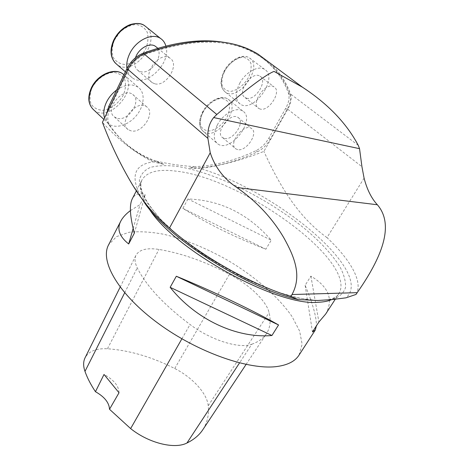 <?xml version="1.0" encoding="UTF-8"?>
<svg xmlns="http://www.w3.org/2000/svg" width="469" height="469" viewBox="0 0 469 469"><rect width="100%" height="100%" fill="white"/><g stroke="black" fill="none" stroke-linecap="round" stroke-linejoin="round"><path stroke-width="0.35" stroke-dasharray="2.35 1.76" d="M142.599 199.659L140.424 196.048C130.312 175.922 134.527 164.525 153.07 161.869L163.839 164.332L156.013 161.043C169.133 164.091 182.171 165.962 195.133 166.653L189.576 167.955L200.245 168.564C275.508 190.473 375.382 272.084 345.964 297.833M270.232 63.209C279.471 71.839 286.254 82.104 290.563 94.005C291.917 98.285 290.979 103.373 287.761 109.271L263.889 151.381C243.147 159.695 221.931 165.422 200.245 168.564M364.085 178.156L326.981 237.619C350.554 259.797 363.475 282.098 356.018 294.444M163.839 164.332C152.003 161.148 141.04 155.685 130.939 147.94C123.183 141.937 116.212 134.509 110.022 125.657C106.961 120.838 107.055 114.817 110.297 107.6L128.389 70.045C132.182 62.629 137.575 57.476 144.558 54.58C192.337 37.93 230.027 38.042 257.633 54.914C273.11 64.587 283.856 77.69 289.877 94.234C291.249 98.513 290.323 103.614 287.092 109.529L270.162 139.41C266.808 145.085 262.558 149.224 257.399 151.821C234.535 162.755 211.929 168.131 189.576 167.955M156.013 161.043C146.58 157.754 137.751 152.947 129.526 146.609C121.764 140.6 114.782 133.161 108.579 124.303C106.692 121.524 105.994 118.059 106.486 113.908M153.07 161.869C135.207 153.041 118.323 139.862 102.424 122.345M227.289 42.949C238.17 45.13 247.773 48.735 256.097 53.765C271.598 63.456 282.367 76.576 288.412 93.12C289.795 97.411 288.875 102.506 285.656 108.415L268.766 138.273C265.425 143.948 261.174 148.081 256.021 150.672C235.59 160.398 215.3 165.721 195.133 166.653M326.981 237.619C297.164 216.238 278.697 183.725 263.889 151.381M237.748 149.64L235.831 148.866C227.641 144.001 244.003 122.649 251.513 128.5C258.882 132.768 246.407 151.774 237.748 149.64M260.219 109.066L258.736 108.433C250.112 103.737 266.052 81.149 274.025 86.894C282.027 91.179 269.048 111.845 260.219 109.066M154.711 83.763L152.226 82.661C141.011 75.943 159.46 50.318 169.971 58.174C180.202 64.112 166.225 87.281 154.711 83.763M131.256 130.933L128.09 129.585C117.572 122.632 136.889 98.777 146.627 106.785C155.843 112.654 142.394 133.577 131.256 130.933M117.69 118.399C128.864 121.184 142.031 100.466 132.733 94.498C122.896 86.39 103.907 109.939 114.506 117.01L117.69 118.399M116.623 90.036C124.942 84.391 132.117 83.447 138.162 87.211C145.484 92.381 144.516 105.707 136.526 115.415C128.653 125.205 115.532 129.292 108.544 123.798L104.54 117.942M135.488 57.74C133.712 63.508 134.55 67.765 138.003 70.508L140.507 71.634C151.276 75.058 164.836 54.562 156.523 47.217M165.874 46.038C171.613 63.456 145.402 88.313 132.281 77.795C129.403 75.708 127.632 72.625 126.958 68.538M246.53 98.197C255.423 101.087 268.133 80.598 260.043 76.213C251.947 70.373 236.306 92.745 245.029 97.546L246.53 98.197M239.606 83.494C245.381 72.279 258.343 65.05 264.575 69.365C279.102 77.496 253.272 113.838 240.175 104.042C235.215 99.926 235.028 93.079 239.606 83.494M224.598 138.478C233.316 140.729 245.545 121.876 238.088 117.514C230.467 111.569 214.374 132.704 222.664 137.681L224.598 138.478M217.299 125.006C223.051 113.779 236.652 106.44 242.754 111.047C256.543 119.402 230.068 153.756 217.686 143.819C213.237 139.95 213.108 133.683 217.299 125.006M299.081 355.033L302.136 344.193L299.638 331.126L292.128 316.681C278.363 296.666 254.415 276.077 226.955 259.838C205.698 247.913 184.78 239.419 164.191 234.365C151.112 231.879 139.41 231.182 129.086 232.278L116.541 236.616L108.679 244.66M187.946 198.979L182.863 208.353C207.192 223.643 234.858 237.267 265.859 249.221L271.234 240.21C248.248 213.846 220.483 200.105 187.946 198.979L271.234 240.21M325.674 314.031C333.699 299.498 328.775 286.864 310.894 276.13L305.137 285.293C312.929 304.029 316.675 317.572 316.376 325.926M130.417 210.593L140.014 204.619L145.167 194.705C139.211 192.747 134.972 194.008 132.446 198.475M251.806 344.217C258.683 341.749 263.619 338.161 266.615 333.447C270.22 327.596 271.047 320.661 269.095 312.63C266.439 300.928 249.109 284.513 229.452 274.301C205.059 261.52 181.562 253.225 158.95 249.426C146.926 247.62 139.27 249.567 135.975 255.271C134.386 258.583 134.808 262.787 137.253 267.875C146.234 285.867 163.839 304.744 190.051 324.513C211.079 340.301 239.518 349.065 251.806 344.217L239.518 362.942M203.042 429.37C207.398 422.434 209.121 414.561 208.218 405.755C207.14 393.391 192.442 377.422 174.72 368.517C151.868 356.909 129.438 350.325 107.442 348.772C96.18 348.221 88.711 351.246 85.036 357.847M119.02 392.758C118.845 385.952 113.844 379.849 104.018 374.455M305.137 285.293L312.477 331.941M310.894 276.13L318.908 322.01M182.863 208.353L265.859 249.221M133.149 228.444L140.014 204.619M134.369 233.128L145.167 194.705M311.398 300.33L291.753 296.502C276.956 292.175 261.239 286.154 244.607 278.428C227.893 269.88 211.871 260.377 196.54 249.924C182.078 239.213 169.678 228.585 159.354 218.038L147.53 203.265C142.13 194.201 139.428 186.404 139.422 179.862C140.882 174.169 144.616 169.989 150.613 167.333C157.713 165.545 166.372 165.211 176.584 166.319C213.917 171.777 267.406 198.217 304.569 228.544C320.38 241.769 332.169 254.526 339.937 266.802C344.023 274.594 345.882 281.523 345.506 287.591C343.736 293.002 339.45 296.977 332.65 299.509M148.837 208.289C140.888 196.112 138.584 186.697 141.931 180.049C146.885 171.707 158.44 168.764 176.602 171.214C242.285 178.284 358.128 261.655 338.841 293.735C337.299 296.197 334.907 298.155 331.647 299.609M358.275 145.367L290.563 94.005M110.022 125.657L108.579 124.303M110.297 107.6L109.758 107.108M128.389 70.045L127.832 69.564M144.558 54.58L143.872 54.005M287.092 109.529L285.656 108.415M270.162 139.41L268.766 138.273M289.877 94.234L288.412 93.12M257.399 151.821L256.021 150.672M287.761 109.271L361.933 166.694M91.901 88.09C96.503 79.437 104.986 73.199 113.187 72.378C118.329 72.865 122.145 75.134 124.648 79.185C126.044 83.986 125.633 89.239 123.406 94.937C118.886 103.209 110.854 109.224 102.84 110.297C97.734 110.039 93.818 107.97 91.092 104.095C89.45 99.346 89.72 94.011 91.901 88.09M93.952 110.098C109.605 123.564 140.038 87.896 123.963 74.764M114.319 40.264L119.994 32.056C125.076 27.595 130.394 25.074 135.946 24.488C141.075 25.25 144.845 27.853 147.254 32.291C148.544 37.485 148.022 43.066 145.671 49.046C140.976 57.652 132.821 63.696 124.783 64.464C119.683 63.954 115.814 61.568 113.17 57.306C111.628 52.165 112.009 46.484 114.319 40.264M115.31 63.081L117.016 64.552C133.26 77.455 162.168 41.178 146.551 27.22M224.522 71.13C229.03 63.391 236.282 57.88 242.749 57.247C246.694 57.757 249.432 59.85 250.95 63.544C251.531 67.905 250.651 72.654 248.306 77.79C243.892 85.217 236.974 90.552 230.613 91.391C226.662 91.074 223.842 89.133 222.148 85.581C221.397 81.26 222.189 76.441 224.522 71.13M224.487 71.622C220.049 81.131 220.348 87.973 225.384 92.147C238.674 102.113 264 66.147 249.291 57.839C242.971 53.454 230.091 60.507 224.487 71.622M202.866 112.208C207.222 104.745 214.374 99.264 220.858 98.384C224.833 98.683 227.623 100.536 229.235 103.936C229.916 108.011 229.142 112.507 226.902 117.432C222.124 125.006 216.303 129.52 209.426 130.98C205.457 130.851 202.579 129.151 200.802 125.885C199.952 121.858 200.638 117.303 202.866 112.208M202.784 112.789C198.715 121.395 198.944 127.668 203.47 131.596C216.039 141.702 242.045 107.712 228.081 99.182C221.89 94.504 208.371 101.65 202.784 112.789M208.218 405.755L269.095 312.63M174.72 368.517L229.452 274.301M107.442 348.772L158.95 249.426M124.672 292.791L137.253 267.875M181.896 338.806L190.051 324.513M335.265 299.245L338.841 293.735C337.856 295.159 336.033 299.146 322.643 300.436M136.385 190.83L141.931 180.049C138.062 187.928 144.645 201.365 161.682 220.348L178.724 236.165L206.26 256.525L244.806 278.486L278.193 292.328L299.034 298.126L316.387 300.471M130.939 147.94L129.526 146.609M257.633 54.914L256.097 53.765M140.424 196.048L132.012 184M114.506 117.01L128.09 129.585M132.733 94.498L146.627 106.785M138.162 87.211L123.945 74.811M108.544 123.798L103.848 119.39M138.003 70.508L152.226 82.661M157.813 48.266L169.971 58.174M132.281 77.795L125.387 71.81M245.029 97.546L258.736 108.433M260.043 76.213L274.025 86.894M264.575 69.365L249.291 57.839C242.344 53.126 229.634 60.202 224.094 71.13C219.603 80.539 220.037 87.545 225.384 92.147L240.175 104.042M222.664 137.681L235.831 148.866M238.088 117.514L251.513 128.5M242.754 111.047L228.081 99.182C221.251 94.146 207.955 101.31 202.42 112.255C198.299 120.791 198.651 127.24 203.47 131.596L217.686 143.819M246.067 364.454L266.615 333.447M120.152 287.128L135.975 255.271"/><path stroke-width="0.7" d="M142.599 199.659C163.089 234.84 244.507 287.714 298.231 299.58L317.677 300.5L332.65 299.509L345.964 297.833L356.018 294.444L357.19 292.668C381.338 258.237 395.045 225.22 377.363 204.76C371.454 198.375 367.028 189.511 364.085 178.156L361.933 166.694L359.541 148.679L358.275 145.367C346.585 123.3 327.954 103.895 302.382 87.146L274.013 71.399C265.565 74.782 246.495 89.139 216.807 114.477L213.671 117.567C209.268 123.154 207.351 130.095 207.908 138.39L210.229 152.771C215.013 167.316 223.901 178.9 236.88 187.524L377.363 204.76M298.231 299.58L290.78 296.508L292.011 294.532C302.323 275.579 294.186 256.467 283.997 238.094C272.694 218.648 256.989 201.787 236.88 187.524M290.78 296.508C251.789 284.671 201.412 256.309 169.467 228.098C154.729 215.699 142.248 201.002 132.012 184C120.41 164.443 110.549 143.889 102.424 122.345L127.914 69.4C131.701 61.996 137.077 56.843 144.053 53.935C192.196 37.069 230.173 37.121 257.985 54.093L270.232 63.209M169.467 228.098L210.229 152.771M106.486 113.908L108.826 106.252L126.865 68.732C130.652 61.322 136.033 56.18 143.01 53.296C175.084 41.565 203.177 38.118 227.289 42.949M104.54 117.942C103.139 113.287 103.755 108.093 106.404 102.359C108.796 97.458 112.202 93.354 116.623 90.036M156.523 47.217L155.403 46.308C149.752 42.104 138.443 48.524 135.488 57.74M126.958 68.538C126.308 63.942 127.187 59.071 129.585 53.929C135.693 40.422 152.144 32.384 160.562 38.464C163.177 40.205 164.947 42.726 165.874 46.038M108.679 244.66L108.503 245.006C99.715 261.35 118.721 294.479 158.416 323.534C197.994 352.629 249.86 370.569 277.513 366.441C288.101 364.894 295.288 361.095 299.081 355.033L315.127 330.293M278.551 324.958L271.938 335.505C236.851 338.589 195.942 319.688 170.147 287.321L176.326 276.247C212.275 290.944 254.069 310.918 278.551 324.958L176.326 276.247M316.376 325.926L315.262 330.094L312.477 331.941L318.908 322.01L325.674 314.031L335.265 299.245M132.446 198.475L132.305 198.756C129.198 204.959 129.89 216.414 134.369 233.128L128.682 243.974C119.431 236.599 116.769 229.048 120.691 221.315C122.597 217.593 125.839 214.022 130.417 210.593M120.152 287.128L85.036 357.847C83.201 361.634 83.183 366.148 84.983 371.384C87.287 377.908 90.775 384.68 95.453 391.691L104.018 374.455L119.02 392.758L109.506 409.267L130.634 428.59C148.755 443.158 174.62 449.484 186.949 443.012C194.084 439.517 199.448 434.968 203.042 429.37L246.067 364.454M109.506 409.267C109.177 402.689 104.493 396.833 95.453 391.691M271.938 335.505L170.147 287.321M128.682 243.974L133.149 228.444M292.011 294.532L357.19 292.668M213.671 117.567L359.541 148.679M331.647 299.609C328.23 301.127 323.897 302.001 318.662 302.235C277.771 306.955 173.647 249.666 148.837 208.289M144.053 53.935L216.807 114.477M109.758 107.108L108.826 106.252M127.832 69.564L126.865 68.732M143.872 54.005L143.01 53.296M207.908 138.39L127.914 69.4M91.514 88.694C87.633 98.033 88.448 105.173 93.952 110.098C88.201 104.804 87.287 97.493 91.215 88.16C97.048 74.893 114.213 67.026 123.019 74.008C114.747 67.36 97.405 75.251 91.514 88.694M123.963 74.764L123.019 74.008L123.945 74.811M146.551 27.22L144.692 25.731C136.192 19.575 119.882 27.378 113.979 40.744C109.676 51.309 110.69 59.241 117.016 64.552L125.387 71.81M186.949 443.012L239.518 362.942M84.983 371.384L124.672 292.791M130.634 428.59L181.896 338.806M316.387 300.471L317.677 300.512M257.985 54.093L302.382 87.146M103.848 119.39L93.952 110.098M155.403 46.308L157.813 48.266M160.562 38.464L144.692 25.731C141.468 23.192 136.672 22.799 130.3 24.558C123.036 27.378 117.49 32.613 113.65 40.264C109.682 49.573 110.233 57.183 115.31 63.081M108.503 245.006L120.691 221.315M132.305 198.756L136.385 190.83"/></g></svg>
